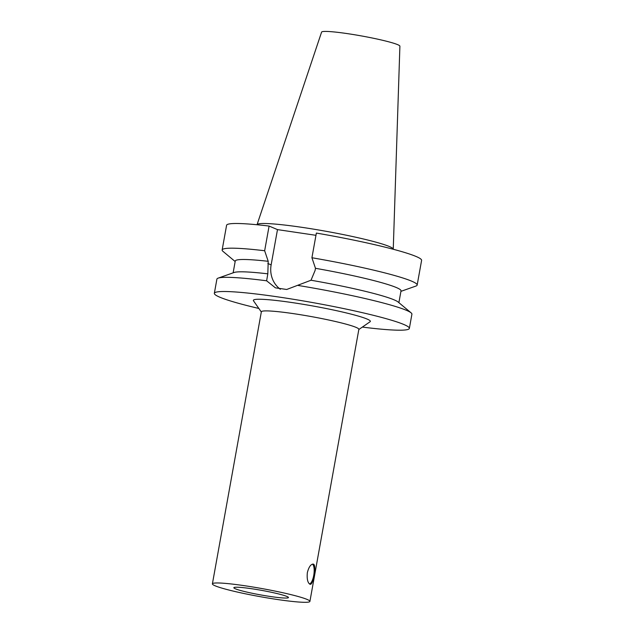 <?xml version="1.0" encoding="UTF-8"?>
<svg xmlns="http://www.w3.org/2000/svg" width="634" height="634" viewBox="0 0 634 634"><rect width="100%" height="100%" fill="white"/><g stroke="black" fill="none" stroke-linecap="round" stroke-linejoin="round"><path stroke-width="0.95" d="M309.875 584.191C307.633 582.694 306.785 578.834 307.347 572.621C308.798 567.073 310.739 564.228 313.164 564.086L313.481 564.173C316.77 565.14 313.18 585.348 310.177 584.279L309.875 584.191M309.558 584.009A10.207 3.527 98.4 0 0 313.885 574.467A10.207 3.527 98.4 0 0 312.475 564.141M252.07 588.788A27.738 2.322 10.2 0 1 288.454 597.545A27.738 2.322 10.2 0 1 260.74 594.922A27.738 2.322 10.2 0 1 233.851 587.726A27.738 2.322 10.2 0 1 252.07 588.788M362.355 327.081A99.07 8.29 -169.8 0 0 409.358 328.404L411.91 314.218A99.07 8.29 -169.8 0 0 411.094 312.839L398.104 302.006A84.211 7.045 -169.8 0 0 311.009 280.236L286.711 289.476L275.425 287.844L266.629 280.799A99.07 8.29 -169.8 0 0 218.151 278.128A99.07 8.29 -169.8 0 0 216.899 279.126L214.347 293.312A99.07 8.29 -169.8 0 0 258.862 308.465M266.629 280.799L267.817 273.833A84.211 7.045 -169.8 0 0 234.104 272.493L218.151 278.128M411.094 312.839A99.07 8.29 -169.8 0 0 406.362 310.295A99.07 8.29 -169.8 0 0 298.249 285.482M267.817 273.833L268.214 261.303A84.211 7.045 -169.8 0 0 235.254 261.026L233.13 272.842M398.889 302.664L401.021 290.847A84.211 7.045 -169.8 0 0 315.478 268.309L315.09 270.48L311.009 280.236M268.214 261.303L264.655 250.747A99.07 8.29 -169.8 0 0 222.146 249.978A99.07 8.29 -169.8 0 0 222.97 251.349L235.166 261.533M400.926 291.355L415.904 286.069A99.07 8.29 -169.8 0 0 417.156 285.07A99.07 8.29 -169.8 0 0 311.92 257.745L315.478 268.309M264.655 250.747L269.093 226.061A99.07 8.29 -169.8 0 0 226.584 225.3L222.146 249.978M269.093 226.061L277.486 229.611L315.962 235.317M417.156 285.07L421.602 260.384A99.07 8.29 -169.8 0 0 316.366 233.066L311.92 257.745M277.486 229.611L271.138 264.885A25.463 23.799 -67.1 0 0 280.339 289.27M409.358 328.404A99.07 8.29 -169.8 0 0 403.81 324.481A99.07 8.29 -169.8 0 0 296.118 299.731A99.07 8.29 -169.8 0 0 214.347 293.312M393.254 249.257A69.201 5.793 -169.8 0 0 393.254 249.194L399.896 46.195A39.784 3.329 -169.8 0 0 397.669 44.657A39.784 3.329 -169.8 0 0 354.652 34.759A39.784 3.329 -169.8 0 0 321.589 32.104L257.047 224.69A69.201 5.793 -169.8 0 0 257.032 224.753M393.254 249.194A69.201 5.793 -169.8 0 0 389.371 246.531A69.201 5.793 -169.8 0 0 314.559 229.31A69.201 5.793 -169.8 0 0 257.047 224.69M358.828 329.522L370.074 321.755A59.445 4.977 -169.8 0 0 367.031 319.029A59.445 4.977 -169.8 0 0 299.993 303.789A59.445 4.977 -169.8 0 0 253.481 300.778L261.319 311.976M309.907 601.404L358.86 329.347A49.539 4.145 -169.8 0 0 356.086 327.39A49.539 4.145 -169.8 0 0 302.236 315.011A49.539 4.145 -169.8 0 0 261.351 311.801L212.398 583.859A49.539 4.145 -169.8 0 0 260.423 596.713A49.539 4.145 -169.8 0 0 309.907 601.404A49.539 4.145 -169.8 0 0 307.133 599.447A49.539 4.145 -169.8 0 0 253.283 587.076A49.539 4.145 -169.8 0 0 212.398 583.859M271.138 264.885L267.817 263.482"/></g></svg>
